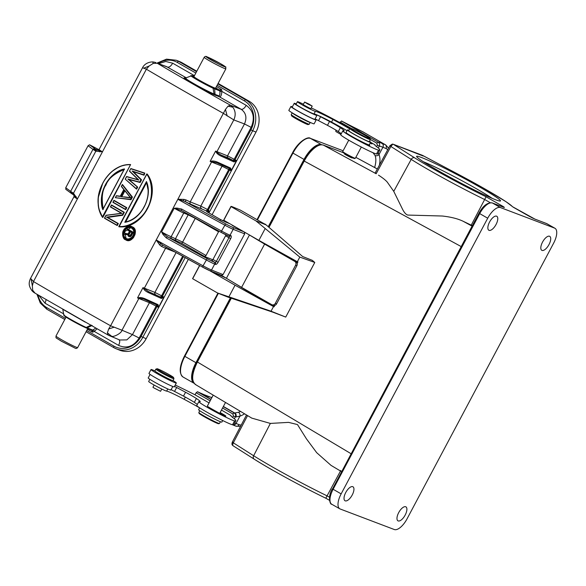 <?xml version="1.0" encoding="UTF-8"?>
<svg xmlns="http://www.w3.org/2000/svg" width="586" height="586" viewBox="0 0 586 586"><rect width="100%" height="100%" fill="white"/><g stroke="black" fill="none" stroke-linecap="round" stroke-linejoin="round"><path stroke-width="0.88" d="M375.707 173.156C374.85 172.848 374.996 173.038 376.153 173.742L323.333 145.101C320.82 144.259 317.729 145.357 314.067 148.397C310.331 151.554 307.057 155.781 304.237 161.069L461.204 246.589M345.169 154.235C342.51 153.078 349.175 156.872 351.695 157.832L352.215 157.986M472.082 226.137L463.167 221.281C457.878 218.725 450.934 216.974 442.327 216.022L407.717 215.062C405.746 214.432 403.813 212.066 401.915 207.964L393.755 191.358L387.295 182.143C385.654 180.202 382.724 177.873 378.505 175.155M209.583 270.615L235.059 285.214L228.892 296.809L217.56 293L227.808 297.043L273.017 312.243L285.734 317.085L314.777 262.462L312.323 260.352L302.64 256.529L266.161 224.907L255.914 220.863L299.805 257.1L297.344 261.737L297.93 261.957L297.153 263.414A2.923 2.578 -68.5 0 0 296.003 261.861L258.646 240.238M256.529 295.937L256.207 296.538L232.825 282.108M279.866 252.031L279.632 252.478M271.706 304.639L241.593 287.382L264.608 244.098L294.721 261.356A2.923 2.578 111.5 0 1 295.593 265.216L275.317 303.343A2.923 2.578 111.5 0 1 271.706 304.639M221.413 275.303L241.593 287.382M160.593 243.769L159.729 244.992L161.34 246.303L162.747 245.175L156.22 239.96A284.43 17.045 28 0 0 203.049 265.81L207.166 258.646A282.972 16.957 -152 0 1 167.362 236.729L161.59 231.931L174.189 208.235L176.906 208.081L181.572 209.019A284.43 17.045 28 0 0 221.545 231.023L225.647 223.852A282.972 16.957 -152 0 1 185.762 201.892A11.691 0.703 28 0 0 190.736 204.192L205.928 210.762M162.498 245.036L202.624 267.135A282.972 16.957 28 0 1 162.747 245.175L162.556 245.073M228.972 236.18A1.465 1.289 -68.4 0 0 230.774 235.528A2.923 1.377 119.8 0 1 230.694 238.619L218.095 262.323A2.923 1.377 119.8 0 1 215.436 264.389L214.688 264.088L211.539 270.014A1.465 1.289 111.6 0 1 209.737 270.666A7.31 0.44 28 0 1 202.639 267.143L203.049 265.81A8.768 0.527 28 0 0 211.539 270.014L223.054 274.578L244.692 233.873L244.362 231.983M159.729 244.992L156.22 239.96L110.593 325.779L121.983 330.218C121.654 333.178 113.391 337.477 111.567 336.196L109.164 335.573L119.712 339.997L126.825 339.902L132.465 334.613L121.983 330.218L138.853 298.494A9.94 0.593 -152 0 1 137.527 297.922L143.643 299.028M244.692 233.873L233.184 229.309A8.768 0.527 -152 0 1 224.694 225.097A284.43 17.045 -152 0 1 177.858 199.255L225.456 109.421L228.013 106.183L230.437 105.231L232.818 107.223C235.572 111.003 235.902 115.237 233.807 119.918L223.493 113.435A363.437 21.777 -152 0 1 183.389 90.713A363.437 21.777 28 0 1 146.375 69.207L143.804 68.166C142.251 67.551 142.178 67.558 143.592 68.181M30.567 278.379L33.475 281.551A363.437 21.777 28 0 0 70.481 303.05A363.437 21.777 28 0 0 110.593 325.779L108.688 328.973L107.377 332.841L111.567 336.196M104.63 218.08L106.051 215.421L121.969 213.341L106.037 215.252L104.63 218.08A364.309 21.829 28 0 0 112.717 222.731A364.309 21.829 28 0 0 116.812 225.083L118.042 223.442L117.273 225.537L118.328 223.552A363.437 21.777 -152 0 1 114.058 221.105A363.437 21.777 28 0 1 107.641 217.421L122.73 215.274L124.313 212.293A363.437 21.777 -152 0 1 120.042 209.847A363.437 21.777 28 0 1 111.779 205.1L110.439 206.975M113.926 200.61A364.309 21.829 -152 0 0 122.013 205.261A364.309 21.829 -152 0 0 126.107 207.605L126.495 207.547L125.719 209.642L126.781 207.656A363.437 21.777 -152 0 1 122.503 205.21A363.437 21.777 28 0 1 114.248 200.463L112.908 202.338L113.962 200.346A364.074 21.814 -152 0 0 126.495 207.547L126.781 207.656M123.822 189.586L121.361 186.443L122.328 184.802L131.769 196.947L130.517 199.313L115.376 197.702L116.431 195.709L120.298 196.215L123.968 189.505L120.291 196.413L116.416 195.914L115.376 197.702L131.008 199.709L132.414 197.057L122.415 184.451L132.414 197.057M102.814 217.479L130.605 164.563L102.528 217.362C96.324 206.316 96.522 194.713 103.121 182.554C106.132 177.009 114.658 164.439 130.605 164.563L102.411 216.901L102.814 217.479M138.215 179.726L129.455 171.207L130.868 168.556L144.808 173.104L143.563 174.775L132.114 170.987L140.918 179.748L139.68 182.07L127.858 178.994L137.41 187.015A375.729 53.311 -143 0 1 128.839 179.499L140.164 182.488L141.57 179.843L133.352 171.669L144.031 175.207L144.808 173.104L144.031 175.207M129.125 179.616L137.695 187.124L136.641 189.11L125.228 179.155L126.642 176.503L138.867 180.092L129.616 171.097M131.645 226.54L132.26 226.833C135.359 230.474 136.033 233.499 134.267 235.902C133.256 239.183 130.304 240.458 125.411 239.711L122.723 235.762L123.434 230.679L126.876 226.943L131.572 226.511L132.546 226.943C139.658 229.939 131.989 244.428 125.697 239.828M147.13 174.005C161.677 192.413 143.541 229.177 119.053 226.804L146.844 173.896C149.21 176.049 150.895 181.55 151.899 190.391C151.877 197.072 150.397 203.122 147.46 208.535C142.852 218.768 128.686 228.276 118.775 226.694L119.017 226.445C127.755 227.602 141.666 219.933 146.976 208.77C153.437 198.581 152.616 181.55 146.764 174.269L147.13 174.005M65.896 189.359L65.735 187.74L70.628 191.358L92.954 149.364L95.826 151.217L73.484 193.234L70.628 191.358L71.397 193.439L72.635 193.878L72.305 193.395L72.994 193.732L73.484 193.234L77.396 198.954L146.375 69.207L149.108 66.028L153.21 63.42L157.224 63.237L167.655 67.126C169.295 67.397 170.973 66.086 172.687 63.193L165.75 61.479L158.616 63.632M97.899 150.206A11.398 0.681 28 0 0 97.159 150.199A1.465 1.026 -58.6 0 0 95.987 150.492L95.826 151.217L102.455 151.803L95.643 149.269L95.987 150.485L93.54 148.895L95.643 149.269M72.305 193.395L70.547 192.135M71.397 193.431L71.946 193.834A56.556 3.391 28 0 0 73.338 194.691M98.946 149.686L89.592 144.793L88.061 145.746L92.954 149.364L93.54 148.895M65.735 187.74L88.061 145.746M71.99 193.871L73.455 194.764L72.635 193.878M76.099 196.493L75.667 197.064L73.382 194.728M99.796 151.921L100.052 151.203M196.793 71.206L181.975 62.709A23.381 20.583 -68.4 0 0 179.624 61.574L176.269 60.248A23.381 20.583 111.6 0 1 178.62 61.376L196.552 71.668M218.102 83.432L249.079 101.195A23.381 20.583 -68.4 0 1 256.016 132.07L252.669 130.744L209.173 212.542L206.975 211.766M185.205 257.613L142.801 337.36A23.381 20.583 111.6 0 1 116.299 348.838L119.647 350.172A23.381 20.583 -68.4 0 0 146.156 338.693L188.348 259.342M212.081 214.71L256.016 132.07M62.775 309.276L63.801 314.865C63.339 314.975 64.145 315.766 66.203 317.231C71.77 320.71 78.143 324.153 85.336 327.559L91.724 330.138A1.465 1.289 111.6 0 1 91.577 330.065L92.625 332.233L94.243 331.42L118.592 345.388C126.803 348.956 133.652 346.502 139.153 338.019L156.11 306.112L149.43 302.713A1.465 1.282 111.7 0 1 150.243 301.988M63.61 313.854L45.063 303.218L38.786 295.351M75.667 197.064L77.389 198.954L33.475 281.551L32.347 285.895L32.699 290.29L34.999 293.11M109.04 335.536A10.27 10.27 0 0 1 108.044 335.031L34.728 292.978A10.218 10.218 0 0 1 31.959 290.671L32.699 290.29M108.212 335.104L107.377 332.841M108.681 328.973L114.116 327.2M166.234 237.872L162.93 234.356L161.59 231.931A8.768 0.527 28 0 0 171.141 236.737A1.465 1.282 -68.3 0 0 171.566 238.67A10.233 0.615 28 0 1 167.362 236.729L166.234 237.872A284.43 17.045 -152 0 0 206.199 259.884A8.768 0.527 -152 0 0 214.688 264.088A1.465 1.289 111.6 0 0 214.256 262.162A7.31 0.44 -152 0 1 207.166 258.646M162.93 234.356L163.684 233.924M212.806 259.759L204.719 256.558M212.96 259.495A1.465 0.689 -60.2 0 1 211.634 260.528L214.996 262.455A1.465 0.689 119.8 0 0 216.329 261.422L228.928 237.726L225.566 235.792L212.96 259.495L218.095 262.323M225.859 234.818A1.465 0.689 -60.2 0 1 225.566 235.792M218.629 231.814L195.233 218.395L182.627 242.091L206.023 255.511L218.878 231.14M171.566 238.67L181.301 243.124L204.697 256.543L206.03 255.518M176.027 240.443A1.465 1.282 111.7 0 1 175.595 238.517L188.201 214.813L183.748 213.04A8.768 0.527 -152 0 1 174.189 208.235L181.338 210.447A1.465 0.461 -60.9 0 1 181.316 210.44L181.572 209.019M176.972 208.931L176.906 208.081M221.134 232.364L221.545 231.023A8.768 0.527 28 0 0 230.034 235.235A1.465 1.289 111.6 0 1 228.225 235.887A7.31 0.44 28 0 1 221.134 232.364M223.054 274.578L221.515 275.339M240.553 229.873L232.137 225.324M264.608 244.098L248.589 234.481M206.807 211.7L220.365 219.479M207.598 212.139L220.343 219.472L229.917 223.779M231.316 298.223L197.365 362.075C191.644 373.985 191.161 381.545 195.914 384.738M251.768 418.111L270.366 423.422L288.583 422.374L297.483 424.572L306.456 438.87L316.689 452.678L331.017 465.365L341.543 471.642M463.167 221.281L471.232 225.149L486.08 196.786A61.427 3.677 -152 0 1 433.83 169.251A61.427 3.677 -152 0 1 414.646 157.839L393.389 144.339L423.165 156.023M439.434 171.376A47.503 2.849 -152 0 1 416.609 156.521A47.503 2.849 -152 0 1 459.893 176.115A47.503 2.849 -152 0 1 500.334 201.035A47.503 2.849 -152 0 1 439.434 171.376M503.931 207.371L492.401 202.998A1.465 1.319 110.8 0 0 492.24 202.917L503.931 207.371C504.78 207.649 504.392 207.29 502.766 206.272L502.737 206.902M500.451 207.569L554.576 228.1A14.613 6.234 -60.4 0 1 554.949 228.276A14.613 6.234 -60.4 0 1 553.609 243.212L407.036 518.874A14.613 6.234 -60.4 0 1 394.305 529.524L340.18 508.992A14.613 6.234 -60.4 0 1 339.799 508.816A14.613 6.234 -60.4 0 1 341.14 493.881L487.713 218.219A14.613 6.234 -60.4 0 1 500.451 207.569L492.401 202.998A14.613 6.234 119.6 0 0 479.67 213.648L333.097 489.31A14.613 6.234 119.6 0 0 331.757 504.246C329.83 504.766 327.669 495.873 332.394 488.849L341.14 493.881M515.16 208.301L529.348 216.359A2.923 1.245 -60.4 0 0 529.268 216.322L534.996 219.149L512.882 206.909M390.1 145.76L390.884 146.485L392.474 144.581L392.232 144.207L393.213 144.244M377.34 168.958L356.303 157.605L377.325 168.995M268.234 226.709L304.017 159.414A20.166 8.6 -60.4 0 1 321.494 144.676M230.379 297.908L195.936 362.683A20.166 8.6 -60.4 0 0 193.783 383.105M218.388 293.33L184.861 356.383A20.166 8.6 119.6 0 0 183.008 376.996C178.862 373.341 179.338 366.382 184.436 356.105L217.919 293.139L184.436 356.105L181.887 361.943L180.473 367.466M302.647 140.515L297.285 145.68L292.539 152.836L257.078 219.53L292.539 152.836C298.215 141.49 308.221 136.033 310.412 138.369A0.879 0.791 110.8 0 1 310.514 138.413L321.531 144.683M232.913 442.159L232.767 444.225L233.316 442.833L232.832 442.511M340.803 470.441L325.809 498.21L329.471 500.298L325.816 498.225A61.427 3.677 28 0 1 273.559 470.675A61.427 3.677 28 0 1 254.375 459.263A2.923 2.307 -57.6 0 1 254.178 459.153A2.923 2.307 -57.6 0 1 253.635 455.732L270.366 423.422M232.781 444.225L232.708 445.074L232.459 444.715L233.103 445.785M472.301 225.727L471.232 225.149M542.533 242.106A8.036 3.428 119.6 0 0 541.794 250.317A8.036 3.428 119.6 0 0 549.001 244.56A8.036 3.428 119.6 0 0 549.741 236.341A8.036 3.428 119.6 0 0 542.533 242.106M489.581 222.021A8.036 3.428 119.6 0 0 488.841 230.239A8.036 3.428 119.6 0 0 496.056 224.475A8.036 3.428 119.6 0 0 496.789 216.263A8.036 3.428 119.6 0 0 489.581 222.021M345.747 492.533A8.036 3.428 119.6 0 0 345.007 500.752A8.036 3.428 119.6 0 0 352.223 494.987A8.036 3.428 119.6 0 0 352.955 486.776A8.036 3.428 119.6 0 0 345.747 492.533M398.7 512.618A8.036 3.428 119.6 0 0 397.96 520.829A8.036 3.428 119.6 0 0 405.168 515.072A8.036 3.428 119.6 0 0 405.908 506.853A8.036 3.428 119.6 0 0 398.7 512.618M221.464 410.075L231.06 415.613A32.157 1.926 28 0 0 230.906 415.701A32.157 1.926 28 0 0 232.503 417.342A67.229 4.029 -152 0 1 235.843 420.77A67.229 4.029 -152 0 1 234.576 420.902A20.459 1.223 -152 0 1 207.29 407.343A20.459 1.223 -152 0 1 198.83 401.652A20.459 1.223 -152 0 1 199.387 401.644A29.901 1.795 28 0 0 200.207 401.637A29.901 1.795 28 0 0 196.383 398.495A16.078 0.967 28 0 0 191.79 395.704A16.078 0.967 28 0 0 185.557 392.246L174.518 386.372M209.055 402.912L195.028 394.81A75.997 4.556 -152 0 0 175.229 385.039M213.201 395.118L207.356 406.105A7.164 0.432 28 0 0 210.015 407.929A7.31 0.44 28 0 0 210.748 408.354A7.31 0.44 28 0 0 211.568 408.83L216.769 411.753A7.31 0.44 28 0 0 225.837 416.119A7.31 0.44 28 0 0 222.819 414.082A7.31 0.44 28 0 0 221.984 413.606L220.138 412.566M151.034 369.539L148.976 373.399A14.32 0.857 28 0 0 154.418 377.106A14.32 0.857 28 0 0 167.31 384.006A14.32 0.857 28 0 0 174.269 386.848L176.327 382.98A14.32 0.857 -152 0 1 169.369 380.138A14.32 0.857 -152 0 1 156.469 373.245A14.32 0.857 -152 0 1 151.034 369.539A14.32 0.857 -152 0 1 154.924 370.923A10.233 0.615 28 0 0 159.678 374.095A10.233 0.615 28 0 0 169.186 379.076A10.233 0.615 28 0 0 172.987 380.548A14.32 0.857 -152 0 1 176.327 382.98M150.089 374.417L148.214 377.948A12.863 0.769 28 0 0 153.532 381.53A12.863 0.769 28 0 0 164.908 387.588A12.863 0.769 28 0 0 170.922 390.027L172.804 386.496M170.87 389.514L183.499 396.107A16.078 0.967 -152 0 1 189.732 399.571A16.078 0.967 -152 0 1 194.325 402.362A29.901 1.795 -152 0 1 197.321 404.487M149.833 379.288L148.661 381.479A10.233 0.615 28 0 0 152.953 384.357A10.233 0.615 28 0 0 166.629 391.118A19.001 1.135 -152 0 1 184.143 399.293A35.541 2.132 -152 0 1 198.91 407.468A35.541 2.132 -152 0 1 199.628 407.878M198.83 401.652L196.779 405.512A20.459 1.223 28 0 0 205.232 411.211A20.459 1.223 28 0 0 232.525 424.762A67.229 4.029 28 0 0 233.792 424.63L235.843 420.77M199.65 407.834L198.639 409.739A13.156 0.791 28 0 0 204.148 413.438A13.156 0.791 28 0 0 221.867 422.088L222.695 420.528M154.133 385.031L152.953 387.243L153.657 387.793L160.564 391.294L161.758 389.053M199.76 410.742L198.83 412.485A11.691 0.703 28 0 0 198.83 412.529A11.691 0.703 28 0 0 203.664 415.738A11.691 0.703 28 0 0 217.904 423.026A11.691 0.703 28 0 0 219.442 423.488A11.691 0.703 28 0 0 219.479 423.458L220.409 421.722M198.83 412.529L199.072 413.32A11.105 0.667 28 0 0 203.664 416.368A11.105 0.667 28 0 0 217.194 423.29A11.105 0.667 28 0 0 218.651 423.729L219.442 423.488M210.154 400.846L196.12 392.745L195.028 394.81M232.591 417.408L233.375 415.943L232.854 413.958L222.563 408.017M210.887 399.469L197.497 391.734L196.12 392.745M210.975 399.3L197.658 391.822M229.895 423.854L226.994 422.579M234.341 418.8L235.338 416.91L233.375 415.943M235.85 416.961A2.923 2.857 -78.2 0 0 234.708 413.005L238.421 412.28A2.923 2.212 72.5 0 1 239.938 416.119L235.85 416.961A27.769 1.663 28 0 0 235.345 416.91C235.975 415.262 235.601 413.936 234.224 412.954L223.295 406.633M232.854 413.958L234.224 412.947A30.692 1.839 28 0 1 234.708 413.005L223.383 406.472M200.8 393.426L211.846 397.667M208.147 396.597L211.949 397.469M378.263 152.909L379.01 154.572A2.923 2.359 157.1 0 1 375.003 155.415L373.062 152.799M363.686 132.224L352.149 126.466A2.923 0.388 117.5 0 1 352.171 126.488A22.51 1.348 28 0 0 362.895 131.813L385.156 144.669A17.536 8.827 -60 0 1 385.705 144.94L362.69 131.718M352.171 126.488L341.462 120.972L378.197 142.178C379.574 143.167 379.948 144.486 379.31 146.141L377.34 145.174L376.827 143.189L370.433 139.497A11.691 0.703 -152 0 1 370.44 139.556A11.691 0.703 -152 0 1 368.865 139.116A11.691 0.703 -152 0 1 354.625 131.828A11.691 0.703 -152 0 1 349.791 128.576A11.691 0.703 -152 0 1 349.827 128.546L350.618 128.305A11.105 0.667 -152 0 1 352.076 128.752A11.105 0.667 -152 0 1 365.605 135.674A11.105 0.667 -152 0 1 370.198 138.721A11.105 0.667 -152 0 1 368.697 138.347A11.105 0.667 -152 0 1 355.175 131.425A11.105 0.667 -152 0 1 350.618 128.305M378.307 148.024L379.31 146.141A27.769 1.663 28 0 1 380.219 146.288A27.769 1.663 28 0 1 382.9 147.254L379.01 154.572A23.381 11.771 120 0 1 379.398 165.149M373.861 153.085L370.96 151.811M340.906 134.45L335.851 131.535L335.851 129.967M339.785 122.562L341.631 121.053M379.816 150.001A67.229 4.029 -152 0 1 378.549 150.133A20.459 1.223 -152 0 1 351.263 136.575A20.459 1.223 -152 0 1 342.803 130.876L340.744 134.743A20.459 1.223 28 0 0 349.205 140.442A20.459 1.223 28 0 0 376.49 153.993A67.229 4.029 28 0 0 377.758 153.862L379.816 150.001A67.229 4.029 -152 0 0 376.476 146.573A32.157 1.926 28 0 1 374.879 144.932A32.157 1.926 28 0 1 375.033 144.845L370.63 142.303A13.156 0.791 -152 0 1 352.911 133.652A13.156 0.791 -152 0 1 347.403 129.953L346.033 132.524A13.156 0.791 28 0 0 351.541 136.23A13.156 0.791 28 0 0 365.415 143.475A7.31 0.44 28 0 0 369.81 145.35A7.31 0.44 28 0 0 369.275 144.852M342.803 130.876A20.459 1.223 -152 0 1 343.359 130.876A29.901 1.795 28 0 0 344.172 130.868A29.901 1.795 28 0 0 340.349 127.726A16.078 0.967 28 0 0 335.763 124.935A16.078 0.967 28 0 0 329.53 121.478L317.517 115.142A19.001 1.135 -152 0 1 331.544 122.086A35.541 2.132 -152 0 1 346.304 130.253A35.541 2.132 -152 0 1 347.022 130.671M349.652 128.832A35.541 2.132 28 0 0 347.674 127.675A35.541 2.132 28 0 0 332.914 119.507A19.001 1.135 28 0 0 315.393 111.333A10.233 0.615 -152 0 1 301.717 104.572A10.233 0.615 -152 0 1 297.432 101.693L296.062 104.271A10.233 0.615 28 0 0 300.347 107.15A10.233 0.615 28 0 0 308.947 111.743A10.233 0.615 28 0 0 314.023 113.904A19.001 1.135 -152 0 1 316.894 114.878L316.543 114.915A12.863 0.769 -152 0 1 316.953 115.391A12.863 0.769 -152 0 1 315.217 114.915A12.863 0.769 -152 0 1 299.556 106.901A12.863 0.769 -152 0 1 294.238 103.319A12.863 0.769 -152 0 1 296.252 103.912M370.279 142.955L370.674 143.116L370.315 142.896M370.206 143.101L371.964 143.944L370.22 143.065M297.432 101.693A10.233 0.615 -152 0 1 302.61 103.832A29.234 1.751 28 0 0 303.431 104.235M311.247 107.905A29.234 1.751 -152 0 1 323.34 113.845A45.188 2.71 -152 0 1 350.274 128.415M369.51 141.292A43.847 2.63 28 0 0 369.707 141.431A13.156 0.791 -152 0 1 370.63 142.303L369.261 144.874A13.156 0.791 28 0 1 365.415 143.475M347.403 129.953A13.156 0.791 -152 0 1 348.86 130.319M315.107 118.855L327.471 125.338A16.078 0.967 -152 0 1 333.705 128.803A16.078 0.967 -152 0 1 338.298 131.586A29.901 1.795 -152 0 1 341.294 133.718M290.89 106.498L288.839 110.358A14.32 0.857 28 0 0 294.275 114.065A14.32 0.857 28 0 0 307.174 120.965A14.32 0.857 28 0 0 314.133 123.807L316.184 119.947A14.32 0.857 -152 0 1 309.225 117.097A14.32 0.857 -152 0 1 296.333 110.205A14.32 0.857 -152 0 1 290.89 106.498A14.32 0.857 -152 0 1 292.363 106.85M315.07 118.921A14.32 0.857 -152 0 1 316.184 119.947M294.238 103.319L292.18 107.179A12.863 0.769 28 0 0 297.498 110.761A12.863 0.769 28 0 0 308.881 116.819A12.863 0.769 28 0 0 314.894 119.258L316.953 115.391M295.578 114.819A7.017 0.418 28 0 0 301.014 117.969A7.017 0.418 28 0 0 306.661 120.709M310.228 122.415A10.233 0.615 -152 0 1 310.119 122.43A10.233 0.615 -152 0 1 300.435 117.881A10.233 0.615 -152 0 1 292.172 112.812L291.22 114.6A10.233 0.615 28 0 0 291.22 114.644A10.233 0.615 28 0 0 299.622 119.764A10.233 0.615 28 0 0 309.159 124.232A10.233 0.615 28 0 0 309.247 124.232A10.233 0.615 28 0 0 309.283 124.203L310.236 122.415M291.22 114.644L291.579 115.823A9.354 0.564 28 0 0 299.263 120.504A9.354 0.564 28 0 0 307.987 124.591A9.354 0.564 28 0 0 308.068 124.591L309.247 124.232M351.329 128.466L340.092 121.976M376.564 146.639L377.34 145.174M376.82 143.189L378.197 142.178A30.692 1.839 28 0 1 379.12 142.347A30.692 1.839 28 0 1 382.079 143.416L385.156 144.669A2.923 2.52 -67.9 0 1 385.969 148.507A14.613 7.354 -60 0 1 387.661 149.862M348.751 140.179L342.693 151.569A7.164 0.432 28 0 0 342.693 151.598A7.164 0.432 28 0 0 345.652 153.561A7.164 0.432 28 0 0 354.376 158.03A7.164 0.432 28 0 0 355.314 158.308A7.164 0.432 28 0 0 355.343 158.293L361.32 147.049M342.693 151.598L342.935 152.389A6.578 0.396 28 0 0 345.652 154.191A6.578 0.396 28 0 0 353.666 158.286A6.578 0.396 28 0 0 354.53 158.55L355.314 158.308M303.182 104.711L310.792 108.762M349.791 128.576L348.692 130.634A11.691 0.703 28 0 0 356.002 135.285A11.691 0.703 28 0 0 367.766 141.175A11.691 0.703 28 0 0 369.341 141.614L370.44 139.556M309.034 104.118L312.206 106.095L307.767 104.03L304.595 102.052L309.034 104.118M157.539 372.857A7.31 0.44 28 0 0 157.224 372.828A7.31 0.44 28 0 0 160 374.718A7.31 0.44 28 0 0 166.578 378.241A7.31 0.44 28 0 0 170.13 379.691A7.31 0.44 28 0 0 169.933 379.442L169.815 379.662M173.581 377.523L173.947 378.703A10.233 0.615 -152 0 1 173.947 378.746A10.233 0.615 -152 0 1 170.145 377.274A10.233 0.615 -152 0 1 160.637 372.293A10.233 0.615 -152 0 1 155.876 369.136A10.233 0.615 -152 0 1 155.913 369.114L157.092 368.755A9.354 0.564 -152 0 1 160.535 370.118A9.354 0.564 -152 0 1 169.01 374.549A9.354 0.564 -152 0 1 173.581 377.523A9.354 0.564 -152 0 1 170.101 376.219A9.354 0.564 -152 0 1 161.194 371.531A9.354 0.564 -152 0 1 157.092 368.755M422.206 155.246L458.75 174.562A61.427 3.677 -152 0 1 483.282 188.003A61.427 3.677 -152 0 1 512.274 206.477M375.157 173.002L389.895 145.731L392.298 144.097A5.728 5.728 0 0 1 393.103 144.215L392.979 144.185M314.777 262.462L299.805 257.1M256.207 296.538L274.094 306.786L274.863 305.335A2.923 2.578 -68.5 0 0 276.599 303.848L296.875 265.722A2.923 2.578 -68.5 0 0 297.153 263.414M274.094 306.786L273.508 306.559L271.04 311.203L285.734 317.085M228.892 296.809L271.04 311.203M212.132 271.626L226.467 278.291M273.508 306.559L235.059 285.214M199.687 265.539L192.669 278.738L217.56 293M199.577 265.48L192.611 278.577A14.035 0.842 28 0 0 192.669 278.738M265.055 228.789L258.895 240.385L223.771 220.255A14.035 0.842 28 0 1 223.706 220.094L230.965 206.44A14.035 0.842 -152 0 1 232.591 206.858L240.319 210.088L265.304 224.416M258.895 240.385L297.344 261.737M223.771 220.255L231.03 206.602L255.914 220.863M266.161 224.907L264.118 223.735L265.399 224.248M226.43 278.262L249.446 234.986M183.389 200.888L185.762 201.892A1.751 0.718 -63.5 0 1 185.996 199.929L183.975 199.394L183.389 200.888L177.858 199.255L183.975 199.394M225.456 109.421L227.185 116.021M234.136 161.904L233.697 161.802A0.879 0.645 114.3 0 0 233.558 160.696L232.862 160.293A1.465 0.689 -60.2 0 0 234.195 159.26L235.015 159.729A1.465 0.689 119.8 0 1 233.88 160.784L234.136 161.904L236.576 160.542L233.558 160.696L220.995 155.019L227.939 157.788A1.465 1.282 111.7 0 1 227.515 155.861L234.195 159.26L251.152 127.36C255.144 118.006 253.496 110.673 246.215 105.363L221.867 91.394L219.918 91.438C220.065 94.676 219.655 96.119 218.681 95.752L214.044 93.994L212.923 87.409A6.878 0.41 -152 0 0 214.036 87.885L219.245 89.951L221.662 89.541L221.867 91.394C221.559 95.386 220.71 97.173 219.31 96.749L214.527 94.925C202.968 90.054 178.833 76.202 185.044 78.011L185.821 78.268M199.35 80.223A12.277 0.733 28 0 0 215.604 88.134L225.881 68.811A12.277 0.733 -152 0 1 209.62 60.9A12.277 0.733 -152 0 1 204.199 57.282L193.922 76.605A12.277 0.733 28 0 0 199.35 80.223M212.923 87.409C205.246 84.01 189.022 74.693 192.538 75.719A6.878 0.41 -152 0 1 193.197 75.938L194.098 76.283M144.383 299.336L156.843 304.969L158.491 307.394L163.97 297.087L160.952 297.234L148.39 291.564L143.006 287.616L137.527 297.922L139.483 297.578L138.853 298.494L149.43 302.713L132.465 334.613L139.146 338.012M139.483 297.578C140.97 297.41 142.889 297.835 145.247 298.853L157.81 304.53A0.879 0.645 114.3 0 1 156.843 304.969L158.169 304.779L158.491 307.394L156.11 306.112A1.465 0.689 -60.2 0 0 156.33 304.742M145.247 298.853A0.879 0.645 114.3 0 1 144.339 299.321L143.629 299.021M95.738 328.087L93.145 329.867A1.465 0.498 -116.5 0 1 94.243 331.42L97.034 328.819M87.409 329.237L92.625 332.233L92.72 330.079L93.145 329.867M64.87 315.832C61.559 314.938 77.162 323.89 85.256 327.523L86.208 327.457L92.72 330.079A1.465 1.289 111.6 0 1 91.731 330.138M64.145 314.799C60.563 313.84 77.462 323.531 86.208 327.457L91.196 325.047M63.01 309.415L85.292 322.161M32.347 285.895L31.212 279.537M156.916 305.006L144.332 299.321A0.879 0.645 114.3 0 1 144.281 299.292M143.907 289.25L143.006 287.616A9.94 0.593 28 0 0 144.332 288.187A1.465 1.282 -68.3 0 0 144.141 288.883L143.907 289.25C144.617 290.392 146.156 291.535 148.529 292.67A0.879 0.645 114.3 0 0 148.39 291.564L160.952 297.234A0.879 0.645 114.3 0 1 161.099 298.34L148.529 292.67M182.649 256.207L161.59 295.805L162.41 296.274A1.465 0.689 119.8 0 1 161.275 297.329L161.531 298.45L163.97 297.087L162.41 296.274L183.477 256.661M220.336 220.124L220.351 219.464L220.336 220.124M208.865 212.366L208.792 210.242L207.788 211.81L208.865 212.366L209.129 211.663M216.988 162.798L229.448 168.424L231.096 170.848L236.576 160.542L235.015 159.729L250.903 129.85L252.669 130.744A23.381 20.583 111.6 0 0 245.732 99.869L249.079 101.195M228.936 168.197A1.465 0.689 -60.2 0 1 228.716 169.566L222.035 166.168L211.458 161.948A9.94 0.593 -152 0 1 210.132 161.377L212.081 161.033C213.619 160.879 215.538 161.304 217.845 162.307L230.408 167.984A0.879 0.645 114.3 0 1 229.448 168.424L230.767 168.233L231.096 170.848L228.716 169.566L207.481 209.502L208.301 209.971L229.536 170.035A1.465 0.689 119.8 0 0 229.719 168.607M216.512 152.704L216.739 152.338L220.995 155.019A0.879 0.645 114.3 0 1 221.134 156.125C218.864 155.063 217.325 153.92 216.512 152.704L215.611 151.078L210.132 161.377L216.937 162.776A0.879 0.645 114.3 0 1 216.886 162.747M212.081 161.04L190.223 201.884L200.8 206.104L222.035 166.168A1.465 1.282 111.7 0 1 222.841 165.442M217.845 162.307A0.879 0.645 114.3 0 1 216.937 162.776L229.522 168.46M216.739 152.338L215.611 151.078A9.94 0.593 28 0 0 216.937 151.642A1.465 1.282 -68.3 0 0 216.739 152.338M232.818 107.223L228.013 106.183M214.527 94.925L214.044 93.994C203.188 89.416 180.459 76.378 186.267 78.055M215.685 95.393L215.055 94.397L214.652 88.882L213.355 88.325C204.609 84.399 187.71 74.708 191.292 75.667M215.714 87.929L219.245 89.951A1.465 1.289 111.6 0 1 219.867 90.947L221.662 89.541L216.446 86.552M166.365 66.518L157.224 63.237A353.475 23.894 -152.2 0 0 230.437 105.231L241.183 109.296L219.31 96.749L218.681 95.752M153.708 62.087L153.671 62.079C152.543 61.603 145.379 61.94 142.559 67.705M154.155 62.197C152.939 61.801 152.624 62.204 153.217 63.405M143.804 68.166L149.108 66.028M271.999 304.779L273.281 305.284A2.923 2.578 -68.5 0 0 274.863 305.335M117.654 223.508A364.309 21.829 -152 0 1 113.559 221.156A364.309 21.829 -152 0 1 106.564 217.135L107.641 217.421M106.462 217.15L122.225 214.908L124.027 212.183L122.445 215.165L107.355 217.311A364.074 21.814 -152 0 0 118.042 223.442L118.328 223.552M123.639 212.242A364.309 21.829 -152 0 1 119.544 209.898A364.309 21.829 -152 0 1 111.457 205.246L111.501 204.983A364.074 21.814 -152 0 0 124.027 212.183L124.313 212.293M122.225 214.908L122.73 215.274M110.446 206.975A364.074 21.814 28 0 0 121.353 213.245L110.446 206.975L111.457 205.246M116.812 225.083L116.988 225.427A364.082 21.814 28 0 1 104.454 218.234L116.973 225.42M106.051 215.421L121.346 213.238M126.107 207.605L125.441 209.532L112.908 202.338A364.074 21.814 28 0 0 125.441 209.532M121.361 186.443L122.415 184.451M131.769 196.947L131.008 199.709M130.517 199.313L115.376 197.702M123.968 189.505L121.507 186.355M127.865 194.252L124.576 190.091L130.348 197.658L121.097 196.64L130.781 197.922L127.865 194.252M116.416 195.914L120.291 196.413M130.781 197.922L130.348 197.658M121.888 196.537L124.986 190.64L130.627 197.768M121.566 196.435L124.986 190.64M102.411 216.901L99.393 210.293C98.829 209.077 98.411 206.191 98.155 201.643C98.111 198.896 98.521 195.724 99.386 192.127C99.686 190.011 102.382 183.945 102.792 183.352C105.136 178.496 110.41 172.174 115.076 169.31C118.526 167.215 121.163 165.984 122.979 165.618C125.404 164.937 127.792 164.644 130.151 164.732M124.481 168.922C117.288 170.16 109.267 176.899 105.268 184.971C102.997 189.615 102.015 192.721 101.444 197.863C101.144 202.712 101.598 206.653 102.821 209.671L124.481 168.922L102.821 209.671M102.975 209.202C97.598 193.754 108.798 172.687 124.195 169.288M103.261 209.312C101.29 198.193 102.198 190.069 105.993 184.934C108.139 178.774 114.307 173.595 124.481 169.398M140.918 179.748L133.352 171.669M127.858 178.994L139.878 182.378L141.57 179.843M143.563 174.775L143.753 175.089A375.707 8.988 19.1 0 0 133.066 171.552L132.114 170.987M130.846 168.79L144.398 173.207M138.157 179.668L129.455 171.207L130.868 168.556L144.801 173.104M137.036 187.044L136.208 188.611L125.236 179.155L136.326 188.978M125.397 179.038L126.62 176.73L138.867 180.092M126.62 176.73L138.179 179.668M136.208 188.611L136.355 189L137.695 187.124M139.68 182.07L140.164 182.488M126.312 240.121L125.426 239.476C122.73 237.755 122.115 234.803 123.565 230.628C126.019 226.775 128.847 225.566 132.062 227.002C138.714 230.759 132.048 243.256 125.426 239.476L125.997 239.996M125.895 238.597C120.086 235.953 126.144 224.226 131.594 227.881C137.424 230.532 131.374 242.26 125.895 238.597L126.1 238.429C120.591 235.389 126.144 224.936 131.579 228.122C137.117 231.162 131.557 241.615 126.1 238.429L124.635 231.66L130.641 227.793M131.081 227.881L131.572 228.115C133.491 229.448 134.187 231.404 133.652 233.997C134.018 235.704 129.872 240.033 126.591 238.663L126.1 238.429M129.631 231.287A363.437 21.777 -152 0 1 129.535 231.228L128.202 233.704M129.711 231.14L127.059 229.873L129.711 231.14L128.261 233.873L129.521 231.272L127.059 229.873L127.792 229.141A363.437 21.777 28 0 0 133.308 232.268L131.506 235.66L130.363 236.663L128.488 236.378L128.026 234.649L124.657 234.393L128.312 234.766M127.968 235.352L128.173 234.4L124.657 234.393L125.184 233.404L128.261 233.873M133.308 232.268L127.506 229.023L132.641 232.224L130.51 235.968L128.942 236.385L128.085 235.272M132.641 232.224L131.506 235.66M130.956 235.389L131.015 236.297M130.51 235.968L130.363 236.663M129.924 236.297L129.667 236.817M127.25 229.741L127.484 229.294M125.199 233.602L124.906 234.151M132.187 232.539L130.239 235.872L128.817 235.755L128.378 234.818L130.055 231.324A364.309 21.829 28 0 0 132.187 232.539L130.568 235.36M130.553 235.374L129.403 235.799L128.774 235.257L129.081 234.466L128.502 234.246L128.378 234.818M129.081 234.466L130.51 231.785M128.817 235.755L129.338 235.711L128.971 234.957M132.106 232.693A363.437 21.777 -152 0 1 131.989 232.62L129.799 235.865M129.235 235.99L129.755 236.063M129.059 235.374L128.481 235.345M146.471 181.55C153.063 196.237 141.578 219.882 124.803 222.299L146.471 181.55L125.301 222.021C142.347 218.475 152.375 196.471 146.522 182.107M125.301 222.021L124.803 222.299M125.697 221.926L146.654 182.51M492.225 198.368A44.58 2.674 28 0 0 475.129 188.011A44.58 2.674 28 0 0 423.356 161.751M356.303 157.605L355.805 157.414L356.303 157.605M343.169 152.624L323.186 145.035L343.14 152.602M303.702 160.652L304.237 161.069L268.989 227.361M351.073 453.725L196.823 361.657M175.214 252.105L165.567 248.252L144.332 288.187L154.909 292.407L161.59 295.805A1.465 0.689 -60.2 0 1 160.264 296.838M166.651 247.351A1.751 1.538 -68.3 0 0 165.567 248.252A9.94 0.593 -152 0 1 161.34 246.303M177.858 199.255L156.22 239.96M95.701 149.313L89.592 144.793M98.558 150.47L97.767 150.199L99.085 149.467A9.94 0.593 28 0 0 102.462 151.811M166.395 66.533L186.194 77.755M172.687 63.193L194.427 75.66M158.074 63.434A21.924 19.294 111.6 0 1 177.287 62.409L195.819 73.045M181.975 62.709L178.62 61.376A1.465 0.689 119.8 0 0 177.287 62.409M64.775 319.502L46.836 309.218A1.465 0.689 119.8 0 1 46.799 309.203L64.775 319.509M113.867 347.666L86.083 331.727L113.904 347.688A1.465 0.689 -60.2 0 1 113.992 346.165L86.721 330.526M113.948 347.71A1.465 0.689 -60.2 0 1 113.904 347.688L116.299 348.838A23.381 20.583 111.6 0 1 113.948 347.71M113.992 346.165A21.924 19.294 111.6 0 0 141.043 336.467L156.931 306.581A1.465 0.689 119.8 0 0 157.114 305.152M36.955 294.282L40.288 303.035L46.799 309.203A1.465 0.689 119.8 0 1 46.88 307.679L65.412 318.308M46.88 307.679A21.924 19.294 111.6 0 1 37.951 294.868M45.063 303.218L46.177 299.666M77.396 198.954A9.94 0.593 -152 0 1 74.019 196.618L30.494 278.475M214.256 262.162L214.996 262.455A1.465 1.289 -68.4 0 1 215.436 264.389M230.694 238.619L228.928 237.726A1.465 0.689 119.8 0 0 229.045 236.224M181.338 210.447A282.972 16.957 28 0 0 221.105 232.349L229.119 236.246M195.321 218.212A1.465 0.689 -60.2 0 1 195.233 218.395L188.201 214.813A1.465 1.282 111.7 0 1 188.487 214.425M184.634 212.286A1.465 1.282 -68.3 0 0 183.748 213.04L171.141 236.737L182.627 242.091A1.465 0.689 -60.2 0 1 181.301 243.124M243.944 231.814L232.752 227.383A1.465 1.289 111.6 0 1 233.184 229.309L230.034 235.235L230.774 235.535M294.721 261.356L296.003 261.861M232.752 227.383A7.31 0.44 -152 0 1 225.639 223.852M206.733 211.385L205.884 210.74A1.751 0.828 -60.2 0 0 207.481 209.502L200.8 206.104A1.751 1.538 111.7 0 0 201.313 208.411M490.226 202.675L484.79 199.584A64.35 3.853 -152 0 1 431.303 171.339A64.35 3.853 -152 0 1 411.211 159.385A2.923 2.307 -57.6 0 1 414.646 157.839M393.755 191.358L411.211 159.385L390.884 146.485L376.153 173.742M501.77 206.528A2.923 1.245 -60.4 0 1 502.766 206.272L486.08 196.786M554.576 228.1L546.526 223.522L534.996 219.149M513.006 207.041L515.035 208.235M356.024 157.495L356.764 157.81M322.974 144.984L323.186 145.035C316.506 144.046 315.751 146.727 311.342 149.95L303.555 160.623L268.359 226.819M310.258 138.333A0.879 0.791 110.8 0 1 310.412 138.369L343.118 150.77L310.514 138.413A20.166 8.6 119.6 0 0 292.941 153.114L257.496 219.772M304.017 159.414L292.517 152.836M184.436 356.105L195.936 362.683M534.835 219.069L546.906 223.698A14.613 6.234 119.6 0 0 546.526 223.522A1.465 1.319 -69.2 0 0 546.189 223.391M329.515 497.236L327.222 495.932A64.35 3.853 28 0 1 273.728 467.687A64.35 3.853 28 0 1 253.635 455.732L233.316 442.826L247.556 415.606M332.54 488.878L478.967 213.179L487.713 218.219M176.664 387.478L174.606 391.338M184.143 399.293L185.315 397.096M166.629 391.118L167.786 388.943M221.596 414.324L221.984 413.606M183.499 396.107L185.557 392.246M196.383 398.495L194.325 402.362M232.525 424.762L234.576 420.902M234.708 422.909A27.769 1.663 -152 0 1 236.048 423.436A2.923 2.52 112.1 0 1 232.759 424.879L232.437 424.747M244.538 413.804A23.381 11.771 120 0 1 239.938 416.119L236.048 423.436L239.125 424.689A14.613 7.354 -60 0 0 241.278 424.96M238.421 412.28A20.459 10.299 120 0 0 240.524 411.409M240.516 426.418L235.836 426.132A2.923 2.52 -67.9 0 0 239.125 424.689M385.969 148.507L382.9 147.254A2.923 2.52 112.1 0 0 382.079 143.416M374.622 167.486A20.459 10.299 120 0 0 375.003 155.415M314.023 113.904L315.393 111.333M331.544 122.086L332.914 119.507M317.517 115.142L316.894 114.878M320.63 116.709L318.579 120.57M327.471 125.338L329.53 121.478M340.349 127.726L338.298 131.586M376.49 153.993L378.549 150.133M352.127 126.466A2.923 0.388 117.5 0 1 352.149 126.466L341.565 121.016M458.75 174.562L483.355 188.04L506.048 201.723L513.043 207.056M296.875 265.722L295.593 265.216M275.317 303.343L276.599 303.848M185.996 199.929A9.94 0.593 28 0 0 190.223 201.884A1.751 1.538 -68.3 0 0 190.736 204.192M246.215 105.363C244.501 108.256 242.824 109.567 241.183 109.296C246.025 112.834 247.124 117.727 244.479 123.961L233.807 119.918L216.937 151.642L227.515 155.861L244.479 123.961L251.152 127.36M194.091 76.29L193.197 75.938M210.953 59.867A10.819 0.645 -152 0 1 207.444 57.01A10.819 0.645 -152 0 1 220.497 63.647A10.819 0.645 -152 0 1 223.999 66.504A10.819 0.645 -152 0 1 210.953 59.867M217.86 83.886L245.732 99.869A1.465 0.689 -60.2 0 0 244.399 100.902L217.128 85.263M141.043 336.467L146.156 338.693M118.592 345.388C120.013 342.378 120.071 340.429 118.76 339.528M92.185 325.486L86.508 328.072M85.409 327.589A6.878 0.41 28 0 0 86.362 327.999M55.985 336.042A12.277 0.733 28 0 0 61.405 339.653A12.277 0.733 28 0 0 77.66 347.564C76.707 348.567 75.784 348.721 74.898 348.04L61.325 341.177C54.417 336.672 56.285 338.715 55.985 336.042L66.042 317.121M161.099 298.34L161.531 298.45M155.341 294.333A1.465 1.282 111.7 0 1 154.909 292.407L176.086 252.581M206.704 211.209L208.301 209.971L208.792 210.242M233.697 161.802L221.134 156.125M244.399 100.902A21.924 19.294 111.6 0 1 250.903 129.85M227.939 157.788L232.862 160.293M214.036 87.885L214.652 88.882L219.867 90.947L219.918 91.438M110.622 206.821A364.309 21.829 28 0 0 118.709 211.473A364.309 21.829 28 0 0 121.969 213.341M113.083 202.185A364.309 21.829 28 0 0 121.17 206.836A364.309 21.829 28 0 0 125.265 209.18M121.097 196.64L124.576 190.091M132.546 226.943L132.062 227.002M128.502 234.246L130.055 231.324M130.224 231.668A364.074 21.814 28 0 0 131.938 232.642M119.017 226.445L146.764 174.269M71.639 193.636L65.749 189.278M99.085 149.467L142.618 67.602M176.269 60.248L166.527 59.149L157.063 63.054M73.887 195.109L74.019 196.618M181.133 210.345L221.12 232.356M221.486 275.332L209.883 270.732L202.624 267.135M195.263 384.423L251.892 418.184M195.277 384.431C190.89 380.021 192.809 379.809 192.105 376.981L192.86 371.414L196.684 361.621L230.532 297.959M193.812 383.141L183.008 376.996M530.894 217.172L533.253 218.366L530.894 217.172M232.356 445.03C231.844 444.627 231.836 443.639 232.342 442.049L246.501 414.976M233.008 445.712L254.178 459.153C269.743 469.115 302.654 487.061 325.816 498.225M232.342 445.052A5.633 5.633 0 0 0 233.038 445.734M492.24 202.917C487.427 202.368 483.003 205.789 478.967 213.179M331.757 504.246L339.799 508.816M546.906 223.698L554.949 228.276M219.721 413.357L225.515 402.457M208.089 396.473L197.592 391.785M235.836 426.132L232.759 424.879M388.584 148.155L385.705 144.94M344.795 153.686L344.605 154.052M312.206 106.095L310.748 108.842M304.595 102.052L303.13 104.799M370.198 138.721L370.44 139.505M154.916 370.938L155.876 369.136M172.987 380.548L173.947 378.746M458.743 174.555L422.667 155.451M422.147 155.217L393.155 144.222M225.881 68.811C224.738 65.581 228.943 69.207 220.541 63.669L206.946 56.805C206.016 56.117 205.1 56.278 204.199 57.282M77.66 347.564L87.761 328.57M30.545 278.379C28.209 283.587 29.088 286.466 31.944 290.671M224.606 221.64L229.88 223.757M220.358 219.464L223.295 221.039M192.142 75.572L185.652 77.989M155.861 62.599A10.24 10.24 0 0 0 153.671 62.079M111.435 205.049L110.446 206.895M105.993 215.282L104.462 218.153M113.896 200.412L112.915 202.258M122.335 184.539L121.353 186.385M123.814 189.593L121.353 186.443M116.372 195.753L115.391 197.592M123.814 189.542L120.247 196.251M129.858 197.585L124.393 196.867M126.488 192.801L124.503 190.282M130.385 197.709L124.847 190.721M130.546 164.556C126.437 164.373 122.43 165.23 118.533 167.149L112.358 171.178C108.461 174.445 105.268 178.422 102.792 183.103L98.272 197.497L98.214 205.078C98.682 209.634 100.103 213.7 102.469 217.289M124.232 169.149L102.872 209.327M130.81 168.607L129.455 171.149M126.583 176.554L125.236 179.089M131.564 226.504C129.506 224.929 124.188 227.991 123.587 230.298C121.961 231.866 122.371 238.978 125.404 239.711M128.012 234.576L127.946 235.323M127.946 235.345L128.188 236.019M127.455 229.082L127.067 229.807M125.14 233.44L124.679 234.297M131.989 232.671L130.209 231.66M146.771 173.983L118.797 226.592M125.214 222.035C129.535 221.303 136.597 218.102 142.427 209.839L145.555 204.06C147.46 199.526 148.302 194.852 148.09 190.032L146.471 181.997"/></g></svg>
